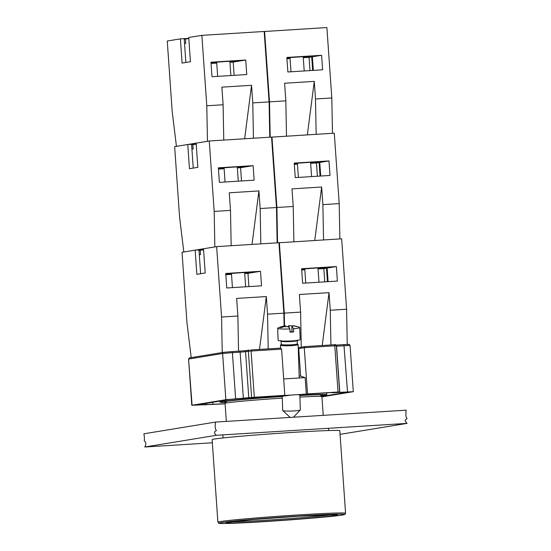 <?xml version="1.0" encoding="UTF-8"?>
<svg xmlns="http://www.w3.org/2000/svg" width="551" height="551" viewBox="0 0 551 551"><rect width="100%" height="100%" fill="white"/><g stroke="black" fill="none" stroke-linecap="round" stroke-linejoin="round"><path stroke-width="0.83" d="M345.573 513.25L339.802 430.724A63.999 1.681 176 0 0 275.844 433.513A63.999 1.681 176 0 0 212.121 439.657L217.893 522.183L218.699 523.216C219.112 523.181 216.695 523.739 231.2 523.333C258.867 522.506 330.986 517.127 342.302 515.033C346.551 513.993 344.54 514.868 345.573 513.25A63.999 1.681 176 0 0 281.616 516.039A63.999 1.681 176 0 0 217.893 522.183M320.179 394.792L321.915 396.568A48.55 1.274 176 0 0 321.915 396.568A48.55 1.274 176 0 0 299.902 397.064M282.277 398.111A48.55 1.274 176 0 0 225.077 403.339A48.55 1.274 176 0 0 225.07 403.366L226.33 421.412M304.958 346.586L304.276 347.709L334.788 345.801L334.423 344.747L304.958 346.586L334.423 344.747C335.104 344.272 335.766 344.602 336.392 345.746L334.788 345.801L338.025 392.016L339.63 391.961L336.578 392.484L353.294 391.685L321.949 396.844M280.204 348.136L250.719 349.975L280.17 348.136L281.602 349.12L284.833 395.336L283.641 395.528L306.315 394.117L305.158 377.607L283.689 378.95M306.315 394.117L307.506 393.917L304.276 347.709L298.725 348.611A1.102 1.061 -99.3 0 1 299.71 347.447M307.506 393.917L338.025 392.016M298.256 348.68L298.725 348.611L300.66 376.209L305.158 377.607M300.66 376.209L299.186 375.94M225.104 403.849L191.789 405.302L225.855 399.702L254.321 397.243L284.833 395.336M299.834 395.033L302.031 394.702L297.953 394.757L334.712 392.34L332.17 392.787L348.893 391.988L321.791 396.438M225.09 403.725L196.197 404.992L230.098 399.434L279.405 395.797L289.612 395.281L282.215 396.265M282.222 396.431A53.516 1.405 176 0 0 224.422 401.3A53.516 1.405 176 0 0 220.007 402.175A53.516 1.405 176 0 0 225.765 402.402M321.109 395.735A53.516 1.405 176 0 0 321.205 395.728A53.516 1.405 176 0 0 326.777 394.709A53.516 1.405 176 0 0 299.847 395.37M226.006 402.078A49.101 1.288 -4 0 1 224.409 401.865A49.101 1.288 -4 0 1 255.251 398.511A49.101 1.288 -4 0 1 282.222 396.555M299.854 395.501A49.101 1.288 -4 0 1 322.376 395.012A49.101 1.288 -4 0 1 320.82 395.446M290.005 331.688L293.662 331.929A11.034 1.095 178.1 0 1 290.019 332.157L289.909 328.933A28.528 7.776 -93.6 0 0 288.242 326.743L284.33 326.66A28.528 27.295 107.3 0 0 280.886 327.769A27.936 5.207 -124 0 0 279.839 327.439A28.528 27.295 -72.7 0 1 283.276 326.33L283.297 326.943M292.058 331.557L291.885 326.516A28.528 7.776 86.4 0 1 293.552 328.706A11.034 1.095 -1.9 0 0 299.744 327.508L300.157 339.568A11.034 1.095 178.1 0 1 292.188 340.897A11.034 1.095 178.1 0 1 278.103 340.318L277.69 328.258A11.034 1.095 -1.9 0 0 289.909 328.933M299.744 327.508A11.034 1.095 -1.9 0 0 299.42 327.253A28.59 28.59 0 0 0 296.948 326.481A27.936 7.989 117.7 0 1 297.547 326.729A28.528 27.295 107.3 0 0 294.048 326.054C292.244 325.875 291.527 326.027 291.885 326.516L291.934 331.564M293.552 328.706L293.662 331.929M285.576 326.433L285.487 325.82A28.59 28.59 0 0 0 278 327.983A11.034 1.095 -1.9 0 0 277.69 328.258M287.801 326.516A28.528 7.776 86.4 0 1 289.082 325.641L289.151 327.783M285.439 325.868L283.276 326.33M293.001 325.972L289.082 325.641M292.994 325.724A28.528 27.295 -72.7 0 1 296.493 326.399A27.936 7.989 117.7 0 1 296.948 326.481M297.32 343.817A8.051 0.799 178.1 0 1 289.296 344.892A8.051 0.799 178.1 0 1 281.217 344.368L281.106 341.097A8.051 0.799 -1.9 0 0 289.185 341.62A8.051 0.799 -1.9 0 0 297.209 340.546L297.32 343.817M297.32 343.776L298.07 344.471A8.83 0.882 178.1 0 1 298.119 344.561A8.83 0.882 178.1 0 1 289.323 345.739A8.83 0.882 178.1 0 1 280.473 345.16A8.83 0.882 178.1 0 1 280.514 345.071L281.217 344.327M299.827 394.681L300.343 409.868A8.83 0.882 178.1 0 1 300.302 409.958A8.83 0.882 178.1 0 1 291.548 411.046A8.83 0.882 178.1 0 1 282.746 410.557A8.83 0.882 178.1 0 1 282.697 410.467L282.202 395.914M191.211 357.613L186.961 322.7L182.037 252.282L195.164 250.133L203.574 249.61M238.549 351.201L237.88 316.026L236.648 298.415L266.319 296.562L259.493 349.43M266.319 296.562L267.545 314.173L268.206 348.886M237.88 316.026L221.564 317.039L222.239 352.537M260.506 271.292L261.518 285.811L226.771 287.98L225.752 273.461L260.506 271.292L247.978 273.337L248.9 286.603M225.841 274.722L231.51 274.364M244.727 273.544L247.978 273.337M244.713 273.31L254.727 271.891L242.013 272.683A14.567 0.386 176 0 0 225.793 273.985M225.82 274.391A14.567 0.386 176 0 0 231.496 274.129M246.8 272.387L246.855 273.179M267.545 314.173L283.861 313.154L278.937 242.729L216.639 246.621L203.512 248.77L205.206 272.972L196.852 274.343L195.164 250.133M216.639 246.621L221.564 317.039M283.861 313.154L284.109 326.054M203.595 249.879L200.213 250.223L200.516 254.624L199.324 254.817L199.014 250.416L200.22 250.34M199.014 250.416L200.619 273.723M201.032 273.661L200.619 273.764M314.745 240.491L321.653 187.016L322.886 204.621L323.554 239.947M293.89 241.799L293.215 206.473L291.989 188.869L321.653 187.016M322.886 204.621L339.202 203.601L334.278 133.184L271.553 137.144M277.573 242.819L276.898 207.493L271.98 137.075M276.898 207.493L293.215 206.473M295.246 177.615L294.227 163.089L328.981 160.92L329.994 175.445L295.246 177.615M339.871 238.927L339.202 203.601M317.376 176.23L316.453 162.972L319.752 162.428L320.703 176.024M328.981 160.92L319.752 162.428M316.453 162.972L310.661 163.33M297.444 164.157L294.317 164.35M310.633 163A14.567 0.386 176 0 0 318.54 162.104A14.567 0.386 176 0 0 307.947 162.476L294.255 163.427M294.303 164.122L297.43 163.929M223.775 140.085L223.107 104.759L206.79 105.778L207.465 141.283L176.437 146.359L172.188 111.44L167.263 41.022L180.391 38.873L188.8 38.343M223.107 104.759L221.874 87.154L251.545 85.302L244.637 138.776M251.545 85.302L252.771 102.906L253.446 138.232M245.732 60.025L246.745 74.55L211.997 76.72L210.978 62.194L245.732 60.025L233.204 62.077L234.134 75.335M211.067 63.455L216.743 63.103M229.953 62.277L233.204 62.077M229.939 62.049L239.954 60.631L227.239 61.423A14.567 0.386 176 0 0 211.019 62.718M211.047 63.131A14.567 0.386 176 0 0 216.722 62.869M232.026 61.12L232.081 61.919M252.771 102.906L269.095 101.887L264.17 31.469L201.866 35.36L188.738 37.502L190.432 61.712L182.078 63.076L180.391 38.873M201.866 35.36L206.79 105.778M269.095 101.887L269.763 137.213M188.821 38.618L185.439 38.956L185.742 43.357L184.551 43.557L184.241 39.155L185.446 39.08M184.241 39.155L185.845 62.463M186.259 62.394L185.845 62.504M322.211 345.511L329.037 292.65L330.269 310.254L330.931 344.967M301.266 347.185L300.605 312.107L299.372 294.503L329.037 292.65M330.269 310.254L346.586 309.235L341.661 238.81L278.944 242.771M284.53 325.978L284.288 313.126L279.364 242.702M284.288 313.126L300.605 312.107M302.63 283.248L301.617 268.723L336.365 266.553L337.384 281.079L302.63 283.248M347.254 344.444L346.586 309.235M324.766 281.864L323.836 268.599L327.142 268.061L328.093 281.657M336.365 266.553L327.142 268.061M323.836 268.599L318.044 268.964M304.834 269.79L301.7 269.983M318.023 268.626A14.567 0.386 176 0 0 325.923 267.738A14.567 0.386 176 0 0 315.33 268.103L301.638 269.06M301.686 269.756L304.813 269.563M231.165 245.712L230.497 210.392L214.181 211.412L214.849 246.917L183.827 251.986L179.571 217.073L174.646 146.649L187.774 144.5L196.184 143.976M230.497 210.392L229.264 192.788L258.929 190.935L252.027 244.41M258.929 190.935L260.162 208.54L260.83 243.859M253.116 165.658L254.135 180.184L219.381 182.353L218.368 167.828L253.116 165.658L240.587 167.704L241.517 180.969M218.458 169.088L224.126 168.737M237.343 167.91L240.587 167.704M237.323 167.683L247.344 166.257L234.63 167.056A14.567 0.386 176 0 0 218.403 168.351M218.43 168.758A14.567 0.386 176 0 0 224.112 168.496M239.41 166.753L239.465 167.545M260.162 208.54L276.478 207.52L271.553 137.096L209.256 140.987L196.128 143.136L197.823 167.346L189.468 168.709L187.774 144.5M209.256 140.987L214.181 211.412M276.478 207.52L277.146 242.839M196.204 144.252L192.822 144.589L193.132 148.99L191.941 149.183L191.631 144.782L192.829 144.706M191.631 144.782L193.229 168.096M193.642 168.027L193.229 168.138M307.362 134.864L314.27 81.383L315.496 98.987L316.164 134.313M286.499 136.166L285.831 100.84L284.598 83.235L314.27 81.383M315.496 98.987L331.812 97.968L326.888 27.55L264.17 31.51M270.183 137.185L269.515 101.859L264.59 31.441M269.515 101.859L285.831 100.84M287.856 71.981L286.844 57.456L321.591 55.286L322.61 69.812L287.856 71.981M332.48 133.294L331.812 97.968M309.993 70.604L309.063 57.338L312.369 56.794L313.319 70.39M321.591 55.286L312.369 56.794M309.063 57.338L303.27 57.697M290.06 58.523L286.926 58.723M303.25 57.366A14.567 0.386 176 0 0 311.15 56.471A14.567 0.386 176 0 0 300.557 56.843L286.864 57.8M286.913 58.489L290.04 58.296M144.81 447.006C146.318 444.175 146.139 442.136 144.266 440.876C144.548 439.092 144.424 436.736 143.887 433.795L215.482 422.087C214.89 426.701 215.172 429.436 216.336 430.283C216.522 431.454 211.977 431.226 216.405 435.29L144.81 447.006L212.342 442.784M340.057 434.353L407.113 423.382C402.685 419.311 407.23 419.545 407.051 418.367C405.887 417.52 405.605 414.793 406.19 410.178L215.482 422.087M216.405 435.29L407.113 423.382M342.199 515.047A62.897 1.653 -4 0 1 236.889 523.113A62.897 1.653 -4 0 1 266.34 518.291A62.897 1.653 -4 0 1 342.199 515.047M335.421 515.467A55.83 1.467 176 0 0 268.075 518.353A55.83 1.467 176 0 0 241.93 522.63A55.83 1.467 176 0 0 335.421 515.467M332.742 514.662A54.728 1.439 -4 0 1 281.83 519.152A54.728 1.439 -4 0 1 230.793 521.797M225.855 399.702L222.625 353.487A1.102 1.061 -99.3 0 1 223.61 352.323L232.026 351.607L223.506 352.33L189.737 357.854A1.102 1.061 80.7 0 0 188.855 359.011L222.625 353.487L232.405 352.661L232.033 351.607L239.761 351.125L232.033 351.607M189.84 357.847A1.102 1.061 80.7 0 0 189.737 357.854L188.559 359.087L192.085 405.226M235.635 398.876L232.405 352.661L240.14 352.179L239.768 351.125L246.449 350.56A1.102 1.061 -99.3 0 1 246.552 350.553M243.37 398.387L240.14 352.179L245.567 351.717A1.102 1.061 -99.3 0 1 246.449 350.56L249.252 350.105A1.102 1.061 -99.3 0 1 249.355 350.092L249.252 350.105A1.102 1.061 -99.3 0 0 248.37 351.256L251.091 351.028L250.726 349.975M246.38 350.574L239.781 351.125M248.797 397.932L245.567 351.717L248.37 351.256L251.607 397.471M254.321 397.243L251.091 351.028L281.602 349.12M299.524 347.474L304.889 346.593M335.173 344.733L334.416 344.747M336.427 346.166L336.138 345.105L343.914 344.623L336.186 345.105M347.523 391.885L343.92 344.623C351.407 344.568 348.177 343.652 350.064 345.47L336.551 346.152L339.788 392.367M348.631 344.513L343.927 344.623M206.494 404.42L206.418 403.311M205.544 405.006L205.516 404.606M226.709 522.451L253.543 519.524L298.725 516.232L336.875 514.751M226.557 401.335L225.077 403.339M321.929 396.596L323.244 415.358M328.727 430.558L328.568 428.285M223.059 437.942L222.845 434.891M353.294 391.685L350.064 345.47M339.63 391.961L336.392 345.746M280.004 396.245L279.991 395.88M219.932 401.1L220.007 402.175M326.647 392.842L326.777 394.709M212.913 404.2L212.782 402.271M191.789 405.302L188.559 359.087M205.461 405.026L205.433 404.606M281.106 341.097L280.769 340.49M297.506 339.919L297.209 340.546M280.473 345.16L280.576 348.149M298.119 344.561L299.255 377.979M293.449 417.217L300.302 409.958M290.17 417.424L282.746 410.557M231.448 273.454L232.439 287.629M244.658 272.518L245.656 286.802M319.098 162.524L320.048 176.065M297.375 163.137L298.373 177.422M310.592 162.318L311.584 176.595M216.674 62.187L217.666 76.369M229.884 61.257L230.883 75.542M326.488 268.158L327.432 281.699M304.758 268.764L305.757 283.049M317.975 267.951L318.974 282.222M224.064 167.821L225.056 181.995M237.267 166.891L238.266 181.176M311.714 56.898L312.658 70.432M289.984 57.504L290.983 71.788M303.202 56.684L304.2 70.962"/></g></svg>
